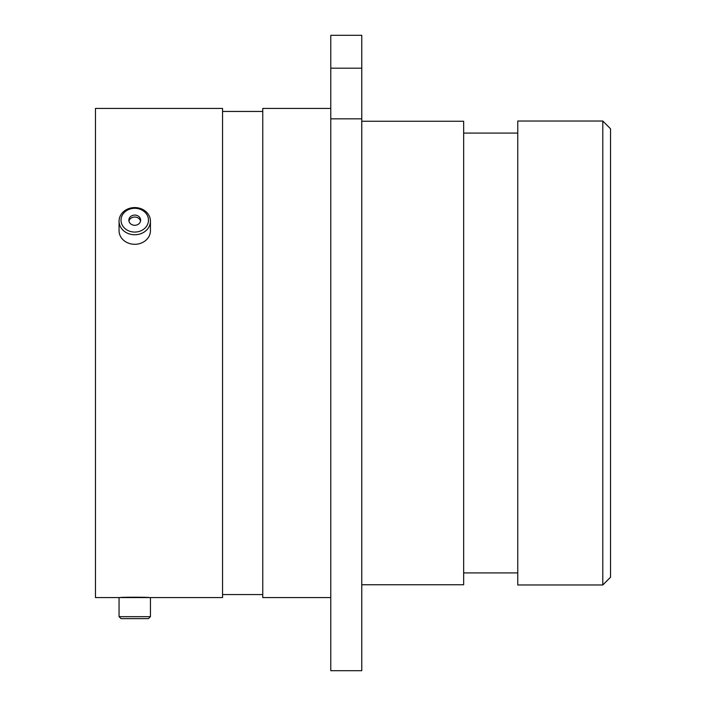 <?xml version="1.0" encoding="UTF-8"?>
<svg xmlns="http://www.w3.org/2000/svg" width="706" height="706" viewBox="0 0 706 706"><rect width="100%" height="100%" fill="white"/><g stroke="black" fill="none" stroke-linecap="round" stroke-linejoin="round"><path stroke-width="1.06" d="M120.294 597.576L95.478 597.576L95.478 108.424L222.558 108.424L222.558 597.576L149.204 597.576C150.104 597.108 119.42 597.108 120.294 597.576L121.008 597.576M602.792 121.026L610.522 128.757L610.522 577.243L602.792 584.974L602.792 121.026L517.763 121.026L517.763 584.974L602.792 584.974M361.772 584.745L463.657 584.745L463.657 121.255L361.772 121.255M330.779 597.576L262.756 597.576L262.756 108.424L330.779 108.424M330.779 68.191L330.779 35.3L361.772 35.3L361.772 68.191L330.779 68.191L330.779 118.837L361.772 118.837L361.772 68.191M361.772 118.837L361.772 670.7L330.779 670.7L330.779 118.837M137.043 231.903A13.732 11.887 0 0 0 148.286 218.198A13.732 11.887 0 0 0 132.454 208.464A13.732 11.887 0 0 0 121.211 222.178A13.732 11.887 0 0 0 137.043 231.903M132.119 207.767A15.691 13.59 180 0 1 150.44 221.163A15.691 13.59 180 0 1 137.37 234.569A15.691 13.59 180 0 1 119.058 221.163A15.691 13.59 180 0 1 132.119 207.767M133.761 215.154A5.886 5.101 0 0 0 128.854 220.184A5.886 5.101 0 0 0 135.737 225.214A5.886 5.101 0 0 0 140.635 220.184A5.886 5.101 0 0 0 133.761 215.154M140.529 221.163A5.886 5.101 0 0 0 133.761 217.121A5.886 5.101 0 0 0 128.969 221.163M150.44 221.163L150.44 230.712A15.691 13.59 180 0 1 137.37 244.108A15.691 13.59 180 0 1 119.058 230.712L119.058 221.163M148.481 618.624L121.017 618.624L119.058 616.665L150.44 616.665L148.481 618.624M119.058 616.665L119.058 597.576L150.44 597.576L150.44 616.665M517.763 133.09L463.657 133.09M262.756 111.442L222.558 111.442M262.756 594.558L222.558 594.558M517.763 572.91L463.657 572.91"/></g></svg>
